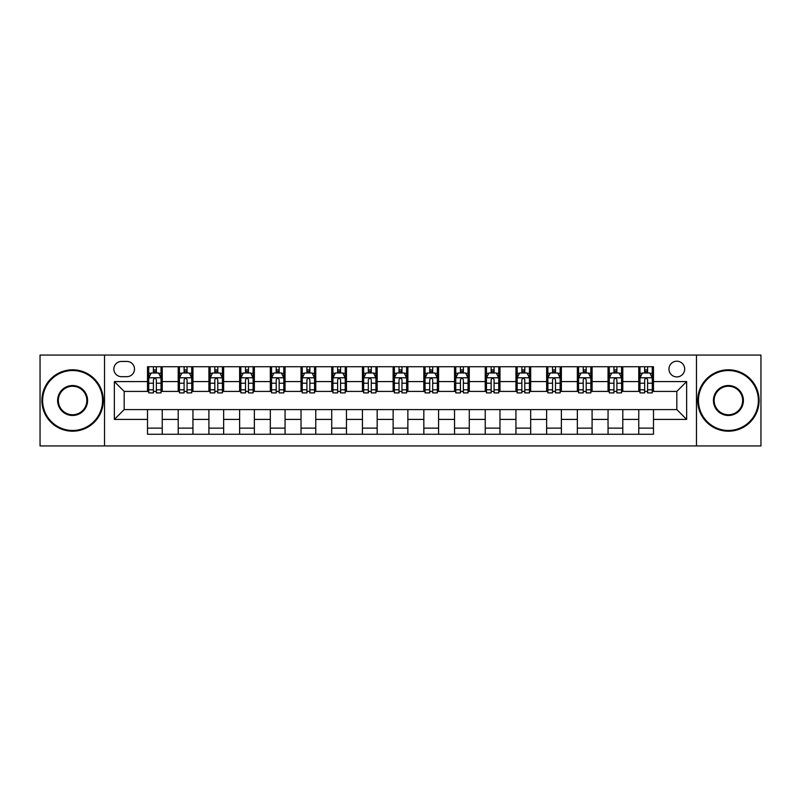 <?xml version="1.0" encoding="UTF-8"?>
<svg xmlns="http://www.w3.org/2000/svg" width="801" height="801" viewBox="0 0 801 801"><rect width="100%" height="100%" fill="white"/><g stroke="black" fill="none" stroke-linecap="round" stroke-linejoin="round"><path stroke-width="1.2" d="M676.825 361.201A7.86 7.86 0 0 0 668.965 369.061A7.86 7.86 0 0 0 676.825 376.921A7.86 7.86 0 0 0 684.685 369.061A7.86 7.86 0 0 0 676.825 361.201M696.47 445.937L760.95 445.937L760.95 355.063L696.47 355.063L696.47 445.937L104.531 445.937L104.531 355.063L40.05 355.063L40.05 445.937L104.531 445.937M121.472 376.67L126.878 376.67A7.609 7.609 0 0 0 134.488 369.061A7.609 7.609 0 0 0 126.878 361.441L121.472 361.441A7.609 7.609 0 0 0 113.862 369.061A7.609 7.609 0 0 0 121.472 376.67M696.47 355.063L104.531 355.063M147.514 419.414L114.353 419.414L114.353 381.586L147.514 381.586L147.514 391.409L124.175 391.409L124.175 409.591L147.514 409.591L147.514 434.272L653.486 434.272L653.486 409.591L676.825 409.591L676.825 391.409L653.486 391.409L653.486 381.586L686.647 381.586L686.647 419.414L653.486 419.414M653.486 381.586L653.486 366.728L147.514 366.728L147.514 381.586M638.757 366.728L638.757 391.409L639.979 391.409M644.645 391.409L647.598 391.409M652.264 391.409L653.486 391.409M638.757 391.409L621.556 391.409M608.049 366.728L608.049 391.409L609.281 391.409M613.946 391.409L616.89 391.409M608.049 391.409L590.858 391.409M577.351 366.728L577.351 391.409L578.572 391.409M583.238 391.409L586.192 391.409M577.351 391.409L560.149 391.409M546.642 366.728L546.642 391.409L547.874 391.409M552.54 391.409L555.483 391.409M546.642 391.409L529.451 391.409M515.944 366.728L515.944 391.409L517.166 391.409M521.841 391.409L524.785 391.409M515.944 391.409L498.753 391.409M485.236 366.728L485.236 391.409L486.467 391.409M491.133 391.409L494.087 391.409M485.236 391.409L468.044 391.409M454.537 366.728L454.537 391.409L455.769 391.409M460.435 391.409L463.378 391.409M454.537 391.409L437.346 391.409M423.829 366.728L423.829 391.409L425.061 391.409M429.726 391.409L432.68 391.409M423.829 391.409L406.638 391.409M393.131 366.728L393.131 391.409L394.362 391.409M399.028 391.409L401.972 391.409M393.131 391.409L375.939 391.409M362.432 366.728L362.432 391.409L363.654 391.409M368.32 391.409L371.274 391.409M362.432 391.409L345.231 391.409M331.724 366.728L331.724 391.409L332.956 391.409M337.621 391.409L340.565 391.409M331.724 391.409L314.533 391.409M301.026 366.728L301.026 391.409L302.247 391.409M306.913 391.409L309.867 391.409M301.026 391.409L283.834 391.409M270.317 366.728L270.317 391.409L271.549 391.409M276.215 391.409L279.159 391.409M270.317 391.409L253.126 391.409M239.619 366.728L239.619 391.409L240.851 391.409M245.517 391.409L248.46 391.409M239.619 391.409L222.428 391.409M208.911 366.728L208.911 391.409L210.142 391.409M214.808 391.409L217.762 391.409M208.911 391.409L191.719 391.409M178.212 366.728L178.212 391.409L179.444 391.409M184.11 391.409L187.054 391.409M178.212 391.409L161.021 391.409M147.514 391.409L148.736 391.409M153.402 391.409L156.355 391.409M147.514 409.591L162.243 409.591L162.243 434.272M653.486 409.591L162.243 409.591M162.243 366.728L162.243 391.409M147.514 372.865L148.736 372.865M153.402 372.865L156.355 372.865M161.021 372.865L162.243 372.865M147.514 428.135L162.243 428.135M178.212 409.591L178.212 434.272M192.951 366.728L192.951 391.409M178.212 372.865L179.444 372.865M184.11 372.865L187.054 372.865M191.719 372.865L192.951 372.865M192.951 409.591L192.951 434.272M178.212 428.135L192.951 428.135M208.911 409.591L208.911 434.272M223.649 409.591L223.649 434.272M208.911 428.135L223.649 428.135M223.649 366.728L223.649 391.409M208.911 372.865L210.142 372.865M214.808 372.865L217.762 372.865M222.428 372.865L223.649 372.865M239.619 409.591L239.619 434.272M254.358 409.591L254.358 434.272M239.619 428.135L254.358 428.135M254.358 366.728L254.358 391.409M239.619 372.865L240.851 372.865M245.517 372.865L248.46 372.865M253.126 372.865L254.358 372.865M270.317 409.591L270.317 434.272M285.056 409.591L285.056 434.272M270.317 428.135L285.056 428.135M285.056 366.728L285.056 391.409M270.317 372.865L271.549 372.865M276.215 372.865L279.159 372.865M283.834 372.865L285.056 372.865M301.026 409.591L301.026 434.272M315.764 409.591L315.764 434.272M301.026 428.135L315.764 428.135M315.764 366.728L315.764 391.409M301.026 372.865L302.247 372.865M306.913 372.865L309.867 372.865M314.533 372.865L315.764 372.865M331.724 409.591L331.724 434.272M346.463 409.591L346.463 434.272M331.724 428.135L346.463 428.135M346.463 366.728L346.463 391.409M331.724 372.865L332.956 372.865M337.621 372.865L340.565 372.865M345.231 372.865L346.463 372.865M362.432 409.591L362.432 434.272M377.171 409.591L377.171 434.272M362.432 428.135L377.171 428.135M377.171 366.728L377.171 391.409M362.432 372.865L363.654 372.865M368.32 372.865L371.274 372.865M375.939 372.865L377.171 372.865M393.131 409.591L393.131 434.272M407.869 409.591L407.869 434.272M393.131 428.135L407.869 428.135M407.869 366.728L407.869 391.409M393.131 372.865L394.362 372.865M399.028 372.865L401.972 372.865M406.638 372.865L407.869 372.865M423.829 409.591L423.829 434.272M438.568 409.591L438.568 434.272M423.829 428.135L438.568 428.135M438.568 366.728L438.568 391.409M423.829 372.865L425.061 372.865M429.726 372.865L432.68 372.865M437.346 372.865L438.568 372.865M454.537 409.591L454.537 434.272M469.276 409.591L469.276 434.272M454.537 428.135L469.276 428.135M469.276 366.728L469.276 391.409M454.537 372.865L455.769 372.865M460.435 372.865L463.378 372.865M468.044 372.865L469.276 372.865M485.236 409.591L485.236 434.272M499.974 409.591L499.974 434.272M485.236 428.135L499.974 428.135M499.974 366.728L499.974 391.409M485.236 372.865L486.467 372.865M491.133 372.865L494.087 372.865M498.753 372.865L499.974 372.865M515.944 409.591L515.944 434.272M530.683 409.591L530.683 434.272M515.944 428.135L530.683 428.135M530.683 366.728L530.683 391.409M515.944 372.865L517.166 372.865M521.841 372.865L524.785 372.865M529.451 372.865L530.683 372.865M546.642 409.591L546.642 434.272M561.381 409.591L561.381 434.272M546.642 428.135L561.381 428.135M561.381 366.728L561.381 391.409M546.642 372.865L547.874 372.865M552.54 372.865L555.483 372.865M560.149 372.865L561.381 372.865M577.351 409.591L577.351 434.272M592.089 409.591L592.089 434.272M577.351 428.135L592.089 428.135M592.089 366.728L592.089 391.409M577.351 372.865L578.572 372.865M583.238 372.865L586.192 372.865M590.858 372.865L592.089 372.865M608.049 409.591L608.049 434.272M622.788 409.591L622.788 434.272M608.049 428.135L622.788 428.135M622.788 366.728L622.788 391.409M608.049 372.865L609.281 372.865M613.946 372.865L616.89 372.865M621.556 372.865L622.788 372.865M638.757 409.591L638.757 434.272M638.757 428.135L653.486 428.135M638.757 372.865L639.979 372.865M644.645 372.865L647.598 372.865M652.264 372.865L653.486 372.865M124.175 391.409L114.353 381.586M124.175 409.591L114.353 419.414M686.647 381.586L676.825 391.409M686.647 419.414L676.825 409.591M156.355 369.922L153.402 369.922M161.021 389.807L156.355 389.807L156.355 392.89L161.021 392.89L161.021 377.902L158.558 372.986L151.199 372.986L148.736 377.902L148.736 392.89L153.402 392.89L153.402 389.807L148.736 389.807M148.736 377.902L148.736 366.728M161.021 377.902L161.021 366.728M153.402 372.986L153.402 366.728M156.355 366.728L156.355 372.986M156.355 389.807L156.355 379.744C155.374 377.852 154.393 377.852 153.402 379.744L153.402 389.807M187.054 369.922L184.11 369.922M191.719 389.807L187.054 389.807L187.054 392.89L191.719 392.89L191.719 377.902L189.266 372.986L181.897 372.986L179.444 377.902L179.444 392.89L184.11 392.89L184.11 389.807L179.444 389.807M179.444 377.902L179.444 366.728M191.719 377.902L191.719 366.728M184.11 372.986L184.11 366.728M187.054 366.728L187.054 372.986M187.054 389.807L187.054 379.744C186.072 377.852 185.091 377.852 184.11 379.744L184.11 389.807M217.762 369.922L214.808 369.922M222.428 389.807L217.762 389.807L217.762 392.89L222.428 392.89L222.428 377.902L219.965 372.986L212.595 372.986L210.142 377.902L210.142 392.89L214.808 392.89L214.808 389.807L210.142 389.807M210.142 377.902L210.142 366.728M222.428 377.902L222.428 366.728M214.808 372.986L214.808 366.728M217.762 366.728L217.762 372.986M217.762 389.807L217.762 379.744C216.781 377.852 215.789 377.852 214.808 379.744L214.808 389.807M248.46 369.922L245.517 369.922M253.126 389.807L248.46 389.807L248.46 392.89L253.126 392.89L253.126 377.902L250.673 372.986L243.304 372.986L240.851 377.902L240.851 392.89L245.517 392.89L245.517 389.807L240.851 389.807M240.851 377.902L240.851 366.728M253.126 377.902L253.126 366.728M245.517 372.986L245.517 366.728M248.46 366.728L248.46 372.986M248.46 389.807L248.46 379.744C247.479 377.852 246.498 377.852 245.517 379.744L245.517 389.807M279.159 369.922L276.215 369.922M283.834 389.807L279.159 389.807L279.159 392.89L283.834 392.89L283.834 377.902L281.371 372.986L274.002 372.986L271.549 377.902L271.549 392.89L276.215 392.89L276.215 389.807L271.549 389.807M271.549 377.902L271.549 366.728M283.834 377.902L283.834 366.728M276.215 372.986L276.215 366.728M279.159 366.728L279.159 372.986M279.159 389.807L279.159 379.744C278.177 377.852 277.196 377.852 276.215 379.744L276.215 389.807M72.591 370.533A29.967 29.967 0 0 0 42.633 400.5A29.967 29.967 0 0 0 72.591 430.467A29.967 29.967 0 0 0 102.558 400.5A29.967 29.967 0 0 0 72.591 370.533M72.591 431.198A30.698 30.698 0 0 1 41.892 400.5A30.698 30.698 0 0 1 72.591 369.802A30.698 30.698 0 0 1 103.299 400.5A30.698 30.698 0 0 1 72.591 431.198M72.591 385.521A14.979 14.979 0 0 1 87.579 400.5A14.979 14.979 0 0 1 72.591 415.479A14.979 14.979 0 0 1 57.612 400.5A14.979 14.979 0 0 1 72.591 385.521M72.591 414.748A14.248 14.248 0 0 0 86.838 400.5A14.248 14.248 0 0 0 72.591 386.252A14.248 14.248 0 0 0 58.353 400.5A14.248 14.248 0 0 0 72.591 414.748M728.409 370.533A29.967 29.967 0 0 0 698.442 400.5A29.967 29.967 0 0 0 728.409 430.467A29.967 29.967 0 0 0 758.367 400.5A29.967 29.967 0 0 0 728.409 370.533M728.409 431.198A30.698 30.698 0 0 1 697.701 400.5A30.698 30.698 0 0 1 728.409 369.802A30.698 30.698 0 0 1 759.108 400.5A30.698 30.698 0 0 1 728.409 431.198M728.409 385.521A14.979 14.979 0 0 1 743.388 400.5A14.979 14.979 0 0 1 728.409 415.479A14.979 14.979 0 0 1 713.421 400.5A14.979 14.979 0 0 1 728.409 385.521M728.409 414.748A14.248 14.248 0 0 0 742.647 400.5A14.248 14.248 0 0 0 728.409 386.252A14.248 14.248 0 0 0 714.162 400.5A14.248 14.248 0 0 0 728.409 414.748M309.867 369.922L306.913 369.922M314.533 389.807L309.867 389.807L309.867 392.89L314.533 392.89L314.533 377.902L312.08 372.986L304.71 372.986L302.247 377.902L302.247 392.89L306.913 392.89L306.913 389.807L302.247 389.807M302.247 377.902L302.247 366.728M314.533 377.902L314.533 366.728M306.913 372.986L306.913 366.728M309.867 366.728L309.867 372.986M309.867 389.807L309.867 379.744C308.886 377.852 307.904 377.852 306.913 379.744L306.913 389.807M340.565 369.922L337.621 369.922M345.231 389.807L340.565 389.807L340.565 392.89L345.231 392.89L345.231 377.902L342.778 372.986L335.409 372.986L332.956 377.902L332.956 392.89L337.621 392.89L337.621 389.807L332.956 389.807M332.956 377.902L332.956 366.728M345.231 377.902L345.231 366.728M337.621 372.986L337.621 366.728M340.565 366.728L340.565 372.986M340.565 389.807L340.565 379.744C339.584 377.852 338.603 377.852 337.621 379.744L337.621 389.807M371.274 369.922L368.32 369.922M375.939 389.807L371.274 389.807L371.274 392.89L375.939 392.89L375.939 377.902L373.486 372.986L366.117 372.986L363.654 377.902L363.654 392.89L368.32 392.89L368.32 389.807L363.654 389.807M363.654 377.902L363.654 366.728M375.939 377.902L375.939 366.728M368.32 372.986L368.32 366.728M371.274 366.728L371.274 372.986M371.274 389.807L371.274 379.744C370.292 377.852 369.311 377.852 368.32 379.744L368.32 389.807M401.972 369.922L399.028 369.922M406.638 389.807L401.972 389.807L401.972 392.89L406.638 392.89L406.638 377.902L404.185 372.986L396.815 372.986L394.362 377.902L394.362 392.89L399.028 392.89L399.028 389.807L394.362 389.807M394.362 377.902L394.362 366.728M406.638 377.902L406.638 366.728M399.028 372.986L399.028 366.728M401.972 366.728L401.972 372.986M401.972 389.807L401.972 379.744C400.991 377.852 400.009 377.852 399.028 379.744L399.028 389.807M432.68 369.922L429.726 369.922M437.346 389.807L432.68 389.807L432.68 392.89L437.346 392.89L437.346 377.902L434.883 372.986L427.514 372.986L425.061 377.902L425.061 392.89L429.726 392.89L429.726 389.807L425.061 389.807M425.061 377.902L425.061 366.728M437.346 377.902L437.346 366.728M429.726 372.986L429.726 366.728M432.68 366.728L432.68 372.986M432.68 389.807L432.68 379.744C431.699 377.852 430.718 377.852 429.726 379.744L429.726 389.807M463.378 369.922L460.435 369.922M468.044 389.807L463.378 389.807L463.378 392.89L468.044 392.89L468.044 377.902L465.591 372.986L458.222 372.986L455.769 377.902L455.769 392.89L460.435 392.89L460.435 389.807L455.769 389.807M455.769 377.902L455.769 366.728M468.044 377.902L468.044 366.728M460.435 372.986L460.435 366.728M463.378 366.728L463.378 372.986M463.378 389.807L463.378 379.744C462.397 377.852 461.416 377.852 460.435 379.744L460.435 389.807M494.087 369.922L491.133 369.922M498.753 389.807L494.087 389.807L494.087 392.89L498.753 392.89L498.753 377.902L496.29 372.986L488.92 372.986L486.467 377.902L486.467 392.89L491.133 392.89L491.133 389.807L486.467 389.807M486.467 377.902L486.467 366.728M498.753 377.902L498.753 366.728M491.133 372.986L491.133 366.728M494.087 366.728L494.087 372.986M494.087 389.807L494.087 379.744C493.106 377.852 492.114 377.852 491.133 379.744L491.133 389.807M524.785 369.922L521.841 369.922M529.451 389.807L524.785 389.807L524.785 392.89L529.451 392.89L529.451 377.902L526.998 372.986L519.629 372.986L517.166 377.902L517.166 392.89L521.841 392.89L521.841 389.807L517.166 389.807M517.166 377.902L517.166 366.728M529.451 377.902L529.451 366.728M521.841 372.986L521.841 366.728M524.785 366.728L524.785 372.986M524.785 389.807L524.785 379.744C523.804 377.852 522.823 377.852 521.841 379.744L521.841 389.807M555.483 369.922L552.54 369.922M560.149 389.807L555.483 389.807L555.483 392.89L560.149 392.89L560.149 377.902L557.696 372.986L550.327 372.986L547.874 377.902L547.874 392.89L552.54 392.89L552.54 389.807L547.874 389.807M547.874 377.902L547.874 366.728M560.149 377.902L560.149 366.728M552.54 372.986L552.54 366.728M555.483 366.728L555.483 372.986M555.483 389.807L555.483 379.744C554.502 377.852 553.521 377.852 552.54 379.744L552.54 389.807M586.192 369.922L583.238 369.922M590.858 389.807L586.192 389.807L586.192 392.89L590.858 392.89L590.858 377.902L588.405 372.986L581.035 372.986L578.572 377.902L578.572 392.89L583.238 392.89L583.238 389.807L578.572 389.807M578.572 377.902L578.572 366.728M590.858 377.902L590.858 366.728M583.238 372.986L583.238 366.728M586.192 366.728L586.192 372.986M586.192 389.807L586.192 379.744C585.211 377.852 584.229 377.852 583.238 379.744L583.238 389.807M616.89 369.922L613.946 369.922M621.556 389.807L616.89 389.807L616.89 392.89L621.556 392.89L621.556 377.902L619.103 372.986L611.734 372.986L609.281 377.902L609.281 392.89L613.946 392.89L613.946 389.807L609.281 389.807M609.281 377.902L609.281 366.728M621.556 377.902L621.556 366.728M613.946 372.986L613.946 366.728M616.89 366.728L616.89 372.986M616.89 389.807L616.89 379.744C615.909 377.852 614.928 377.852 613.946 379.744L613.946 389.807M647.598 369.922L644.645 369.922M652.264 389.807L647.598 389.807L647.598 392.89L652.264 392.89L652.264 377.902L649.801 372.986L642.442 372.986L639.979 377.902L639.979 392.89L644.645 392.89L644.645 389.807L639.979 389.807M639.979 377.902L639.979 366.728M652.264 377.902L652.264 366.728M644.645 372.986L644.645 366.728M647.598 366.728L647.598 372.986M647.598 389.807L647.598 379.744C646.617 377.852 645.636 377.852 644.645 379.744L644.645 389.807M178.212 419.414L162.243 419.414M178.212 381.586L162.243 381.586M208.911 381.586L192.951 381.586M208.911 419.414L192.951 419.414M239.619 381.586L223.649 381.586M239.619 419.414L223.649 419.414M270.317 381.586L254.358 381.586M270.317 419.414L254.358 419.414M301.026 381.586L285.056 381.586M301.026 419.414L285.056 419.414M331.724 381.586L315.764 381.586M331.724 419.414L315.764 419.414M362.432 381.586L346.463 381.586M362.432 419.414L346.463 419.414M393.131 381.586L377.171 381.586M393.131 419.414L377.171 419.414M423.829 381.586L407.869 381.586M423.829 419.414L407.869 419.414M454.537 381.586L438.568 381.586M454.537 419.414L438.568 419.414M485.236 381.586L469.276 381.586M485.236 419.414L469.276 419.414M515.944 381.586L499.974 381.586M515.944 419.414L499.974 419.414M546.642 381.586L530.683 381.586M546.642 419.414L530.683 419.414M577.351 381.586L561.381 381.586M577.351 419.414L561.381 419.414M608.049 381.586L592.089 381.586M608.049 419.414L592.089 419.414M638.757 381.586L622.788 381.586M638.757 419.414L622.788 419.414M160.961 377.782L148.796 377.782M148.736 373.286L151.049 373.286M158.708 373.286L161.021 373.286M153.402 383.218L148.736 383.218M161.021 383.218L156.355 383.218M156.355 371.484L153.402 371.484M191.659 377.782L179.504 377.782M179.444 373.286L181.747 373.286M189.416 373.286L191.719 373.286M184.11 383.218L179.444 383.218M191.719 383.218L187.054 383.218M187.054 371.484L184.11 371.484M222.368 377.782L210.202 377.782M210.142 373.286L212.455 373.286M220.115 373.286L222.428 373.286M214.808 383.218L210.142 383.218M222.428 383.218L217.762 383.218M217.762 371.484L214.808 371.484M253.066 377.782L240.911 377.782M240.851 373.286L243.154 373.286M250.813 373.286L253.126 373.286M245.517 383.218L240.851 383.218M253.126 383.218L248.46 383.218M248.46 371.484L245.517 371.484M283.764 377.782L271.609 377.782M271.549 373.286L273.862 373.286M281.521 373.286L283.834 373.286M276.215 383.218L271.549 383.218M283.834 383.218L279.159 383.218M279.159 371.484L276.215 371.484M314.473 377.782L302.317 377.782M302.247 373.286L304.56 373.286M312.22 373.286L314.533 373.286M306.913 383.218L302.247 383.218M314.533 383.218L309.867 383.218M309.867 371.484L306.913 371.484M345.171 377.782L333.016 377.782M332.956 373.286L335.259 373.286M342.928 373.286L345.231 373.286M337.621 383.218L332.956 383.218M345.231 383.218L340.565 383.218M340.565 371.484L337.621 371.484M375.879 377.782L363.714 377.782M363.654 373.286L365.967 373.286M373.626 373.286L375.939 373.286M368.32 383.218L363.654 383.218M375.939 383.218L371.274 383.218M371.274 371.484L368.32 371.484M406.578 377.782L394.422 377.782M394.362 373.286L396.665 373.286M404.335 373.286L406.638 373.286M399.028 383.218L394.362 383.218M406.638 383.218L401.972 383.218M401.972 371.484L399.028 371.484M437.286 377.782L425.121 377.782M425.061 373.286L427.374 373.286M435.033 373.286L437.346 373.286M429.726 383.218L425.061 383.218M437.346 383.218L432.68 383.218M432.68 371.484L429.726 371.484M467.984 377.782L455.829 377.782M455.769 373.286L458.072 373.286M465.741 373.286L468.044 373.286M460.435 383.218L455.769 383.218M468.044 383.218L463.378 383.218M463.378 371.484L460.435 371.484M498.683 377.782L486.527 377.782M486.467 373.286L488.78 373.286M496.44 373.286L498.753 373.286M491.133 383.218L486.467 383.218M498.753 383.218L494.087 383.218M494.087 371.484L491.133 371.484M529.391 377.782L517.236 377.782M517.166 373.286L519.479 373.286M527.138 373.286L529.451 373.286M521.841 383.218L517.166 383.218M529.451 383.218L524.785 383.218M524.785 371.484L521.841 371.484M560.089 377.782L547.934 377.782M547.874 373.286L550.187 373.286M557.846 373.286L560.149 373.286M552.54 383.218L547.874 383.218M560.149 383.218L555.483 383.218M555.483 371.484L552.54 371.484M590.798 377.782L578.632 377.782M578.572 373.286L580.885 373.286M588.545 373.286L590.858 373.286M583.238 383.218L578.572 383.218M590.858 383.218L586.192 383.218M586.192 371.484L583.238 371.484M621.496 377.782L609.341 377.782M609.281 373.286L611.584 373.286M619.253 373.286L621.556 373.286M613.946 383.218L609.281 383.218M621.556 383.218L616.89 383.218M616.89 371.484L613.946 371.484M652.204 377.782L640.039 377.782M639.979 373.286L642.292 373.286M649.951 373.286L652.264 373.286M644.645 383.218L639.979 383.218M652.264 383.218L647.598 383.218M647.598 371.484L644.645 371.484"/></g></svg>

